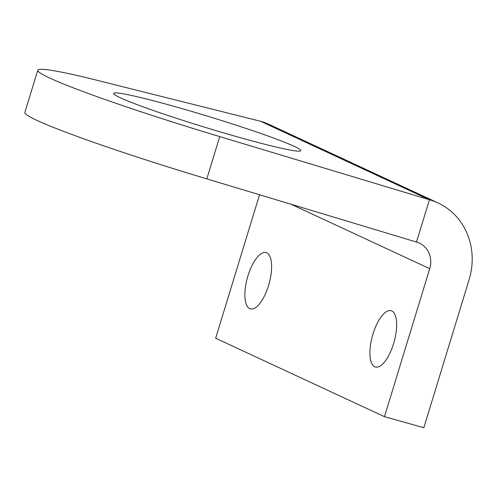 <?xml version="1.0" encoding="UTF-8"?>
<svg xmlns="http://www.w3.org/2000/svg" width="497" height="497" viewBox="0 0 497 497"><rect width="100%" height="100%" fill="white"/><g stroke="black" fill="none" stroke-linecap="round" stroke-linejoin="round"><path stroke-width="0.75" d="M372.955 334.059A29.236 11.245 105.6 0 1 391.139 310.7A29.236 11.245 105.6 0 1 393.587 343.651A29.236 11.245 105.6 0 1 375.409 367.01A29.236 11.245 105.6 0 1 372.955 334.059M247.922 275.941A29.236 11.245 105.6 0 1 266.106 252.575A29.236 11.245 105.6 0 1 268.554 285.526A29.236 11.245 105.6 0 1 250.37 308.885A29.236 11.245 105.6 0 1 247.922 275.941M241.747 138.079A97.884 5.697 17 0 0 300.815 150.641A97.884 5.697 17 0 0 172.664 105.967A97.884 5.697 17 0 0 113.596 93.405A97.884 5.697 17 0 0 241.747 138.079M206.814 178.877L416.492 242.039L429.42 199.757L219.742 136.588L206.814 178.877A177.174 10.307 17 0 1 24.85 112.508L37.778 70.226A177.174 10.307 17 0 0 219.742 136.588M259.533 194.756L215.673 338.221L384.467 416.685L423.842 427.681L469.093 279.681A66.436 61.206 114.9 0 0 438.037 202.938L269.237 124.474A66.436 61.206 114.9 0 0 260.627 121.293L100.431 81.129A177.174 10.307 17 0 0 37.778 70.226M438.037 202.938A66.436 61.206 114.9 0 0 429.42 199.757L260.627 121.293M384.467 416.685L429.719 268.684A22.148 20.402 114.9 0 0 419.362 243.101A22.148 20.402 114.9 0 0 416.492 242.039M291.217 204.304L429.719 268.684"/></g></svg>
